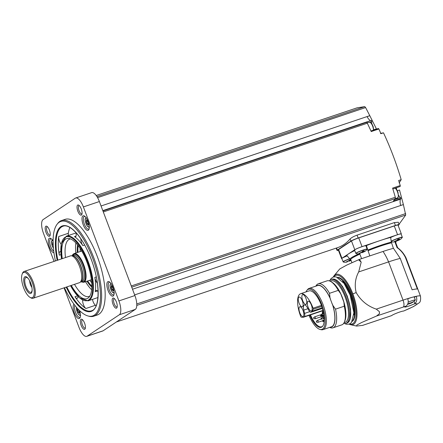 <?xml version="1.0" encoding="UTF-8"?>
<svg xmlns="http://www.w3.org/2000/svg" width="443" height="443" viewBox="0 0 443 443"><rect width="100%" height="100%" fill="white"/><g stroke="black" fill="none" stroke-linecap="round" stroke-linejoin="round"><path stroke-width="0.66" d="M322.781 326.042A18.623 6.916 71.4 0 1 321.629 326.796A18.623 6.916 71.4 0 1 310.477 314.879M322.836 313.002L322.127 313.472A18.623 6.916 -108.6 0 0 322.36 313.943M303.793 310.106A5.953 2.209 -108.6 0 1 304.347 304.983A5.953 2.209 -108.6 0 1 307.398 307.708L308.926 310.493A4.037 1.501 -108.6 0 0 310.936 312.232A4.037 1.501 -108.6 0 0 311.069 312.165L311.839 311.65A5.953 2.209 -108.6 0 0 312.26 311.136L313.173 309.253A1.008 0.377 -108.6 0 0 313.074 308.195A19.426 7.215 -108.6 0 0 300.625 293.715A19.426 7.215 -108.6 0 0 300.692 316.429A1.008 0.377 -108.6 0 0 301.268 317.171L302.957 317.321A5.953 2.209 -108.6 0 0 303.322 317.282A5.953 2.209 -108.6 0 0 303.516 317.188L304.286 316.673A4.037 1.501 -108.6 0 0 304.562 313.395L303.793 310.106L307.946 308.71M300.625 293.715L308.976 290.913A19.426 7.215 71.4 0 1 321.424 305.393A1.008 0.377 71.4 0 1 321.568 306.29A18.971 7.044 71.4 0 1 322.587 326.303A18.971 7.044 71.4 0 1 309.818 315.1M306.019 291.904A21.164 7.863 71.4 0 1 306.883 290.381A21.164 7.863 71.4 0 1 321.906 304.845A21.164 7.863 71.4 0 1 320.007 329.426A21.164 7.863 71.4 0 1 309.031 315.361M306.883 290.381L307.542 289.561A21.751 8.079 71.4 0 1 309.125 288.41A21.751 8.079 71.4 0 1 322.98 304.419A21.751 8.079 71.4 0 1 322.98 329.642A21.751 8.079 71.4 0 1 321.025 329.681L320.007 329.426M309.125 288.41L317.614 285.558A21.751 8.079 71.4 0 1 330.522 299.213L330.384 299.258A21.751 8.079 -108.6 0 1 331.331 301.617A21.751 8.079 -108.6 0 1 332.184 304.031L332.328 303.987A21.751 8.079 71.4 0 1 331.475 326.79L322.98 329.642M330.522 299.213L330.002 297.823L329.52 293.31L338.286 290.364L340.728 293.781A22.056 8.19 -108.6 0 1 343.868 302.104L344.272 306.213A23.213 8.622 71.4 0 1 344.444 321.928A23.213 8.622 71.4 0 1 341.791 324.863L333.031 327.809A23.213 8.622 71.4 0 1 329.708 327.383M316.512 285.929A21.973 8.162 71.4 0 1 330.002 297.823M315.848 286.15A23.213 8.622 71.4 0 1 318.24 283.802A23.213 8.622 71.4 0 1 329.52 293.31M318.24 283.802L327 280.862A23.213 8.622 71.4 0 1 330.888 281.598A23.213 8.622 71.4 0 1 338.286 290.364M333.031 327.809A23.213 8.622 71.4 0 0 335.512 309.153L332.854 305.371A21.973 8.162 71.4 0 1 330.367 327.161M332.854 305.371L332.328 303.987M335.512 309.153L344.272 306.213M330.888 281.598L332.167 282.368A21.973 8.162 71.4 0 1 342.489 297.84A21.973 8.162 71.4 0 1 344.997 320.549L344.444 321.928M330.146 281.2L331.159 280.862A21.884 8.129 71.4 0 1 345.108 296.971A21.884 8.129 71.4 0 1 345.108 322.354L344.095 322.692M329.393 280.906A23.114 8.583 71.4 0 1 331.159 279.566A23.114 8.583 71.4 0 1 345.889 296.577A23.114 8.583 71.4 0 1 345.889 323.384A23.114 8.583 71.4 0 1 343.668 323.384M391.773 315.577L362.695 325.372L356.56 326.065L356.914 325.029L361.61 322.521L376.484 316.058L379.435 313.705A6.058 2.248 -108.6 0 0 379.374 311.645L376.279 309.131C367.529 306.146 360.829 300.631 356.178 292.579C354.394 285.237 355.236 278.348 358.692 271.924L388.583 261.879A28.258 2.608 -20.7 0 1 400.245 258.396L393.489 248.357A24.221 2.232 -20.7 0 0 383.034 251.452L359.411 259.393L346.692 265.113L339.792 268.923L334.105 275.662A26.53 9.851 -108.6 0 0 334.094 275.673M379.374 311.645A37.339 13.866 71.4 0 1 379.435 313.705M358.692 271.924L361.183 262.201A28.258 10.494 -108.6 0 0 359.411 259.393M376.484 316.058L403.246 307.06A22.205 2.049 -20.7 0 1 405.821 306.218A6.357 0.587 159.3 0 0 404.714 307.016A6.357 0.587 159.3 0 0 408.114 306.29A6.357 0.587 159.3 0 0 414.271 303.92A22.205 2.049 -20.7 0 1 403.534 311.052A6.357 0.587 159.3 0 0 397.288 312.908A6.357 0.587 159.3 0 0 391.8 315.538A22.205 2.049 -20.7 0 1 389.092 316.468L362.335 325.467M405.821 306.218L406.364 305.864C408.236 304.197 408.684 301.783 407.71 298.626A28.258 2.608 159.3 0 1 411.918 297.38A6.058 0.559 159.3 0 0 407.776 298.82M414.294 297.247L416.254 296.301C417.228 299.457 416.78 301.866 414.908 303.538L414.271 303.92M369.811 255.899L367.845 250.04A24.625 2.27 -20.7 0 1 391.357 242.138L393.401 248.379M361.588 258.662L359.877 254.127L359.057 253.761A24.625 2.27 -20.7 0 0 350.086 259.305L346.869 255.528A26.242 2.42 159.3 0 1 347.888 254.304A26.242 2.42 -20.7 0 1 348.813 253.684A26.242 2.42 159.3 0 1 354.76 250.572M350.546 259.421A24.625 2.27 -20.7 0 1 350.086 259.305M391.357 242.138L390.637 237.442A26.242 2.42 159.3 0 0 379.773 240.682A26.242 2.42 159.3 0 0 366.422 245.577L367.845 250.04M400.245 258.396L412.106 289.794A28.258 2.608 159.3 0 1 417.361 289.008L405.495 257.61A28.258 2.608 -20.7 0 1 406.004 257.854A28.258 2.608 -20.7 0 1 406.015 257.876L420.473 296.134A28.258 2.608 -20.7 0 0 416.254 296.301A28.258 2.608 159.3 0 0 412.97 297.098A6.058 0.559 159.3 0 1 414.194 296.987L415.335 299.994A6.058 0.559 -20.7 0 1 415.285 300.116L412.987 302.176M396.275 240.931L396.042 241.939A24.625 2.27 -20.7 0 0 395.472 241.524L395.056 242.304L397.155 247.847A6.662 0.615 159.3 0 0 397.365 247.775A24.221 2.232 -20.7 0 1 397.897 247.919C401.358 250.611 404.066 253.922 406.004 257.854M397.365 247.775C400.904 250.411 403.612 253.689 405.495 257.61M349.56 258.945A5.992 0.554 -20.7 0 0 343.236 261.974L341.824 258.518A6.058 0.559 -20.7 0 1 347.057 255.943M347.888 254.304L341.918 258.269A6.058 0.559 159.3 0 0 341.586 258.618A6.058 0.559 159.3 0 0 341.891 258.679M390.665 237.531A6.058 0.559 -20.7 0 1 396.934 234.94A6.058 0.559 -20.7 0 1 401.065 233.948L402.31 237.249A6.058 0.559 -20.7 0 0 397.543 238.467A6.058 0.559 -20.7 0 0 391.33 241.175M401.12 234.087A6.058 0.559 159.3 0 0 401.308 233.843A6.058 0.559 159.3 0 0 397.57 234.701L362.042 246.64A6.058 0.559 159.3 0 0 354.782 249.719L348.813 253.684M396.042 241.939A24.625 2.27 -20.7 0 1 395.665 242.443M401.308 233.843L398.002 225.099A6.058 0.559 159.3 0 0 394.27 225.958L358.741 237.902A6.058 0.559 159.3 0 0 351.482 240.975L338.618 249.525A6.058 0.559 159.3 0 0 338.28 249.874L341.586 258.618M398.124 225.426L398.844 224.95A6.058 0.559 159.3 0 0 399.176 224.601A6.058 0.559 159.3 0 0 395.444 225.459L358.138 237.996A6.058 0.559 159.3 0 0 350.878 241.07L337.372 250.051A6.058 0.559 159.3 0 0 337.034 250.4A6.058 0.559 159.3 0 0 338.424 250.251M395.444 225.459L394.364 222.602L357.058 235.144C353.719 236.385 351.399 237.664 350.086 238.976A181.663 67.463 71.4 0 1 337.704 247.609L116.343 322.006M134.65 294.9L403.385 204.583L405.716 215.021L399.049 224.269M394.364 222.602L398.285 222.248L399.176 224.601M64.069 287.845L79.031 327.438A12.111 4.496 -108.6 0 0 86.75 336.353L102.737 330.982A12.111 4.496 -108.6 0 0 103.141 330.783L135.303 309.397A12.111 4.496 -108.6 0 0 134.899 295.553L99.376 201.543A12.111 4.496 -108.6 0 0 91.657 192.633L75.67 198.004A12.111 4.496 -108.6 0 0 75.266 198.204L43.109 219.59A12.111 4.496 -108.6 0 0 43.514 233.433L54.074 261.392M86.75 336.353A12.111 4.496 -108.6 0 0 87.155 336.154L119.311 314.774A12.111 4.496 -108.6 0 0 118.907 300.924L83.389 206.92A12.111 4.496 -108.6 0 0 75.67 198.004M108.048 290.503A7.669 2.846 -108.6 0 0 113.812 295.176A7.669 2.846 -108.6 0 0 113.192 287.972A7.669 2.846 -108.6 0 0 109.332 281.853A7.669 2.846 -108.6 0 0 108.048 290.503M83.184 224.695A7.669 2.846 -108.6 0 0 88.949 229.374A7.669 2.846 -108.6 0 0 88.329 222.164A7.669 2.846 -108.6 0 0 84.469 216.046A7.669 2.846 -108.6 0 0 83.184 224.695M53.099 241.153A7.669 2.846 -108.6 0 0 50.768 238.456A7.669 2.846 -108.6 0 0 49.483 247.105A7.669 2.846 -108.6 0 0 53.968 252.809M74.003 304.208A7.669 2.846 -108.6 0 0 74.346 312.913A7.669 2.846 -108.6 0 0 80.111 317.587A7.669 2.846 -108.6 0 0 79.579 310.637M93.733 316.208L97.288 315.012A50.463 18.739 -108.6 0 0 97.288 256.486A50.463 18.739 -108.6 0 0 65.132 219.346L61.583 220.542A50.463 18.739 71.4 0 1 93.739 257.682A50.463 18.739 71.4 0 1 93.733 316.208A50.463 18.739 71.4 0 1 88.999 316.241L87.974 315.964A49.854 18.517 71.4 0 1 64.44 287.723M116.415 301.993A5.349 1.988 71.4 0 1 117.024 307.52A5.349 1.988 71.4 0 1 112.827 303.76A5.349 1.988 71.4 0 1 113.901 298.228A5.349 1.988 71.4 0 1 116.415 301.993M81.252 208.93A5.349 1.988 71.4 0 1 81.861 214.456A5.349 1.988 71.4 0 1 77.663 210.696A5.349 1.988 71.4 0 1 78.738 205.164A5.349 1.988 71.4 0 1 81.252 208.93M49.417 230.1A5.349 1.988 71.4 0 1 50.026 235.626A5.349 1.988 71.4 0 1 45.828 231.866A5.349 1.988 71.4 0 1 46.903 226.334A5.349 1.988 71.4 0 1 49.417 230.1M84.58 323.163A5.349 1.988 71.4 0 1 85.189 328.689A5.349 1.988 71.4 0 1 80.991 324.929A5.349 1.988 71.4 0 1 82.066 319.392A5.349 1.988 71.4 0 1 84.58 323.163M85.366 327.981A4.341 1.611 71.4 0 1 85.145 328.108A4.341 1.611 71.4 0 1 82.237 324.509A4.341 1.611 71.4 0 1 82.381 319.885A4.341 1.611 71.4 0 1 82.636 319.852M50.203 234.917A4.341 1.611 71.4 0 1 49.981 235.05A4.341 1.611 71.4 0 1 47.069 231.445A4.341 1.611 71.4 0 1 47.218 226.822A4.341 1.611 71.4 0 1 47.473 226.788M82.038 213.747A4.341 1.611 71.4 0 1 81.817 213.88A4.341 1.611 71.4 0 1 78.904 210.281A4.341 1.611 71.4 0 1 79.048 205.652A4.341 1.611 71.4 0 1 79.308 205.624M117.201 306.811A4.341 1.611 71.4 0 1 116.98 306.944A4.341 1.611 71.4 0 1 114.072 303.339A4.341 1.611 71.4 0 1 114.216 298.715A4.341 1.611 71.4 0 1 114.471 298.687M398.567 195.225A6.662 2.475 -108.6 0 0 400.483 197.622A1.008 0.377 -108.6 0 1 400.987 198.519L393.351 201.089L395.311 198.586A1.512 0.565 -108.6 0 0 395.306 197.229A181.663 67.463 -108.6 0 0 392.592 188.109L400.234 185.545A181.663 67.463 -108.6 0 0 398.65 180.511L401.197 179.659L399.143 182.942M96.209 195.507L357.136 107.81L364.766 106.647L365.613 107.566L369.811 115.706L367.086 116.62A8.074 2.996 -108.6 0 0 370.78 120.562L363.836 122.977L366.516 122.39A1.512 0.565 -108.6 0 1 367.33 123.209A181.663 67.463 -108.6 0 1 371.217 131.549L378.859 128.979A1.512 0.565 -108.6 0 0 378.233 128.536L370.963 130.984M380.426 133.404L383.494 132.817C390.455 147.707 396.358 163.323 401.197 179.659M383.494 132.817L380.952 133.67A181.663 67.463 -108.6 0 0 378.859 128.979M369.528 122.218L371.71 121.487A6.662 2.475 -108.6 0 0 371.788 123.73M373.704 129.417A6.662 2.475 -108.6 0 0 374.019 129.954M371.71 121.487A1.008 0.377 -108.6 0 0 371.472 120.413M392.852 188.951L400.029 186.536A1.512 0.565 -108.6 0 0 400.234 185.545M396.546 187.705A6.662 2.475 -108.6 0 0 396.657 189.532M400.987 198.519L400.478 199.167A8.074 2.996 -108.6 0 0 400.655 205.447L403.385 204.583M370.78 120.562L102.809 210.624M369.783 115.667L101.054 205.984M400.478 199.167L132.507 289.229M369.811 115.706L376.412 128.869L373.875 129.721M397.36 190.739L399.514 190.014L403.374 204.533M55.436 260.938A49.854 18.517 71.4 0 1 57.136 224.208L57.789 223.372A50.463 18.739 71.4 0 1 61.583 220.542M57.136 224.208A49.854 18.517 71.4 0 1 92.653 258.108A49.854 18.517 71.4 0 1 87.974 315.964M92.454 299.39A5.25 1.949 -108.6 0 0 95.516 305.26A44.61 16.568 -108.6 0 0 96.164 305.648M69.894 227.486A44.61 16.568 -108.6 0 0 68.322 233.295A5.25 1.949 -108.6 0 0 68.388 235.499M60.785 251.823A5.25 1.949 -108.6 0 0 59.971 251.69A5.25 1.949 -108.6 0 0 59.273 255.185A44.61 16.568 71.4 0 1 58.731 236.518A5.25 1.949 -108.6 0 0 61.206 244.348M82.708 300.121A5.25 1.949 -108.6 0 0 85.925 308.489A44.61 16.568 71.4 0 1 74.972 296.738A5.25 1.949 -108.6 0 0 77.171 298.305A5.25 1.949 -108.6 0 0 77.99 296.406M98.108 291.776A5.25 1.949 -108.6 0 0 96.031 290.381A5.25 1.949 -108.6 0 0 95.267 291.682A34.111 12.67 71.4 0 0 94.852 277.407A5.25 1.949 -108.6 0 0 97.377 283.16M80.892 238.904A5.25 1.949 -108.6 0 0 82.841 245.632A34.111 12.67 71.4 0 0 74.468 236.645A5.25 1.949 -108.6 0 0 75.376 236.833A5.25 1.949 -108.6 0 0 75.925 232.553M62.28 258.634A31.691 11.767 71.4 0 1 68.931 238.461A31.691 11.767 71.4 0 1 86.867 261.957A31.691 11.767 71.4 0 1 88.772 297.486A31.691 11.767 71.4 0 1 71.284 285.419M89.763 296.179A30.279 11.247 71.4 0 1 89.082 296.478A30.279 11.247 71.4 0 1 74.507 284.34M65.503 257.549A30.279 11.247 71.4 0 1 69.789 239.076A30.279 11.247 71.4 0 1 70.515 238.904M91.623 289.744A30.279 11.247 71.4 0 1 85.51 281.704M75.864 253.008A30.279 11.247 71.4 0 1 75.88 242.902M91.695 282.811A26.242 9.746 71.4 0 1 89.857 280.242M80.211 251.546A26.242 9.746 71.4 0 1 80.128 248.385M22.15 274.151L22.51 273.248A14.132 5.25 71.4 0 1 24.127 271.459L70.492 255.877A14.132 5.25 71.4 0 1 71.052 255.772A14.132 5.25 71.4 0 1 79.967 267.6A14.132 5.25 71.4 0 1 80 282.407A14.132 5.25 71.4 0 1 79.967 282.429A14.132 5.25 71.4 0 1 79.496 282.662L33.125 298.244A14.132 5.25 71.4 0 1 30.761 297.796L29.93 297.297A13.323 4.945 71.4 0 1 23.224 286.665A13.323 4.945 71.4 0 1 22.15 274.151A13.323 4.945 71.4 0 1 31.381 280.375A13.323 4.945 71.4 0 1 32.605 297.502A13.323 4.945 71.4 0 1 29.93 297.297M24.127 271.459A14.132 5.25 71.4 0 1 33.369 282.518A14.132 5.25 71.4 0 1 33.602 298.012A14.132 5.25 71.4 0 1 33.125 298.244M31.043 293.366A8.882 3.3 71.4 0 1 24.038 283.332A8.882 3.3 71.4 0 1 28.042 278.293A8.882 3.3 71.4 0 1 32.123 290.436A8.882 3.3 71.4 0 1 31.043 293.366M32.134 289.999A7.824 2.907 71.4 0 1 31.514 291.909A7.824 2.907 71.4 0 1 31.209 292.197A7.824 2.907 71.4 0 1 25.539 285.342A7.824 2.907 71.4 0 1 26.663 277.484A7.824 2.907 71.4 0 1 28.313 278.63M31.902 287.418A5.349 1.988 71.4 0 1 29.687 280.829M74.873 305.354A6.662 2.475 -108.6 0 0 75.559 312.398A6.662 2.475 -108.6 0 0 79.801 317.304A6.662 2.475 -108.6 0 0 80.305 316.928M79.236 310.305A0.991 0.365 -108.6 0 0 79.568 310.864L79.712 311.075M79.729 311.866A0.991 0.365 -108.6 0 0 79.657 311.872A0.991 0.365 -108.6 0 0 79.585 312.802L79.546 313.328L79.236 313.035A0.991 0.365 -108.6 0 0 78.693 312.514A0.991 0.365 -108.6 0 0 78.583 312.625L78.073 311.855A0.991 0.365 -108.6 0 0 77.569 310.515L77.409 309.513A0.991 0.365 -108.6 0 0 77.481 309.507A0.991 0.365 -108.6 0 0 77.553 308.577L77.542 308.544M51.322 238.866A6.662 2.475 -108.6 0 0 50.69 238.871A6.662 2.475 -108.6 0 0 50.69 246.596A6.662 2.475 -108.6 0 0 53.758 251.247M53.26 246.037L53.287 246.441M53.21 246.053A0.991 0.365 -108.6 0 0 52.7 244.713L52.54 243.705A0.991 0.365 -108.6 0 0 52.612 243.705A0.991 0.365 -108.6 0 0 52.684 242.775L52.728 242.243L53.038 242.542A0.991 0.365 -108.6 0 0 53.11 242.681M85.023 216.455A6.662 2.475 -108.6 0 0 84.391 216.461A6.662 2.475 -108.6 0 0 84.391 224.186A6.662 2.475 -108.6 0 0 88.639 229.086A6.662 2.475 -108.6 0 0 89.143 228.71M88.55 222.862L88.406 222.646A0.991 0.365 -108.6 0 1 87.897 221.306L87.387 220.536A0.991 0.365 -108.6 0 1 87.282 220.653A0.991 0.365 -108.6 0 1 86.739 220.132L86.429 219.833L86.385 220.365A0.991 0.365 -108.6 0 1 86.319 221.295A0.991 0.365 -108.6 0 1 86.247 221.301L86.402 222.303A0.991 0.365 -108.6 0 1 86.911 223.643L87.421 224.413A0.991 0.365 -108.6 0 1 87.531 224.296A0.991 0.365 -108.6 0 1 88.068 224.817L88.378 225.116L88.423 224.584A0.991 0.365 -108.6 0 1 88.495 223.66A0.991 0.365 -108.6 0 1 88.567 223.654L88.694 223.372M109.886 282.263A6.662 2.475 -108.6 0 0 109.26 282.263A6.662 2.475 -108.6 0 0 109.26 289.988A6.662 2.475 -108.6 0 0 113.502 294.894A6.662 2.475 -108.6 0 0 114.006 294.517M113.414 288.664L113.27 288.454A0.991 0.365 -108.6 0 1 112.766 287.114L112.256 286.344A0.991 0.365 -108.6 0 1 112.145 286.455A0.991 0.365 -108.6 0 1 111.603 285.934L111.293 285.641L111.254 286.167A0.991 0.365 -108.6 0 1 111.182 287.097A0.991 0.365 -108.6 0 1 111.11 287.103L111.271 288.105A0.991 0.365 -108.6 0 1 111.774 289.445L112.284 290.22A0.991 0.365 -108.6 0 1 112.395 290.104A0.991 0.365 -108.6 0 1 112.937 290.625L113.247 290.924L113.286 290.392A0.991 0.365 -108.6 0 1 113.358 289.462A0.991 0.365 -108.6 0 1 113.43 289.456L113.558 289.174M354.561 250.051A6.058 0.559 -20.7 0 1 360.026 247.388A6.058 0.559 -20.7 0 1 365.89 245.771L367.136 249.071A6.058 0.559 -20.7 0 0 361.278 250.688A6.058 0.559 -20.7 0 0 355.812 253.352L354.561 250.051M365.979 245.998A6.662 0.615 159.3 0 0 366.422 245.577M348.32 261.01L349.173 261.193L351.072 260.373M351.094 260.434L349.173 261.193A3.029 0.277 -20.7 0 0 351.083 260.406M347.628 261.254L347.212 261.879M350.723 259.465L346.587 261.907L347.744 261.564M350.407 259.57L350.646 260.218L350.939 260.024M350.646 260.218L350.978 260.119M398.312 239.281L398.556 239.923L398.905 239.696L399.381 238.877L397.604 239.475L397.127 240.294L394.491 241.618L395.654 241.274L395.123 241.59C393.738 242.133 392.409 242.166 391.147 241.684M396.23 240.721L397.083 240.903L398.999 240.062L399.719 239.58L398.556 239.923M396.939 240.975L397.083 240.903A3.029 0.277 -20.7 0 0 399.769 239.702A3.029 0.277 -20.7 0 0 398.905 239.696M363.138 251.103L363.382 251.746L363.731 251.519L364.207 250.699L362.429 251.292L361.953 252.117L359.317 253.44L360.48 253.091L359.949 253.407M361.056 252.543L361.909 252.726L363.825 251.884L364.545 251.402L363.382 251.746M355.812 253.352L355.973 253.507A5.992 0.554 -20.7 0 1 361.333 250.832A5.992 0.554 -20.7 0 1 367.12 249.298L365.481 251.092L361.909 252.726A3.029 0.277 -20.7 0 0 364.595 251.524A3.029 0.277 -20.7 0 0 363.731 251.519M349.339 260.484L349.521 260.966M360.364 252.787L360.48 253.091M362.075 252.017L362.258 252.499M395.538 240.964L395.654 241.274M397.249 240.195L397.432 240.676M411.918 297.38A6.058 0.559 -20.7 0 1 412.97 297.098M408.202 302.109A6.058 0.559 -20.7 0 1 415.335 299.994M412.439 302.06L412.339 302.491L412.782 302.292L412.367 302.569L412.782 302.292M412.594 302.076L411.558 303.006L408.468 304.103L408.368 303.837M407.82 303.959L412.505 302.231M361.183 262.201A37.899 14.076 -108.6 0 0 358.642 259.903M343.868 302.104L340.728 293.781M299.042 303.018A5.15 1.91 -108.6 0 0 302.32 306.805A5.15 1.91 -108.6 0 0 302.491 301.318A5.15 1.91 -108.6 0 0 299.042 297.048A5.15 1.91 -108.6 0 0 299.042 303.018M302.68 300.598A5.15 1.91 -108.6 0 0 305.958 304.385A5.15 1.91 -108.6 0 0 306.135 298.898A5.15 1.91 -108.6 0 0 302.68 294.628A5.15 1.91 -108.6 0 0 302.68 300.598M308.106 307.193A5.15 1.91 -108.6 0 0 311.385 310.98A5.15 1.91 -108.6 0 0 311.556 305.493A5.15 1.91 -108.6 0 0 308.106 301.223A5.15 1.91 -108.6 0 0 308.106 307.193M299.778 312.73A5.15 1.91 -108.6 0 0 303.062 316.518A5.15 1.91 -108.6 0 0 303.233 311.03A5.15 1.91 -108.6 0 0 299.778 306.761A5.15 1.91 -108.6 0 0 299.778 312.73M313.949 318.074L313.877 318.661L313.572 317.742L313.949 318.074M316.684 321.635L316.612 322.222L316.302 321.302L316.684 321.635M323.135 317.343L323.063 317.93L322.759 317.011L323.135 317.343M322.62 312.304L322.548 312.896L322.238 311.977L322.62 312.304M304.562 313.395L309.735 311.656M304.286 316.673L322.842 310.438M311.069 312.165L322.266 308.4M346.952 296.223A23.114 8.583 71.4 0 1 346.952 323.025C351.952 321.696 351.875 308.389 347.14 296.179C344.914 290.375 342.312 285.829 339.332 282.534L335.633 279.599L332.228 279.212A23.114 8.583 71.4 0 1 346.952 296.223M336.254 280.042A22.809 8.472 71.4 0 1 347.124 296.195A22.809 8.472 71.4 0 1 349.66 319.929M342.622 281.515A23.114 8.583 71.4 0 1 350.33 295.088A23.114 8.583 71.4 0 1 353.846 314.907M338.48 277.822A23.114 8.583 71.4 0 1 351.039 294.85A23.114 8.583 71.4 0 1 352.772 320.355M337.45 277.29A23.413 8.694 71.4 0 1 351.404 294.695A23.413 8.694 71.4 0 1 352.274 321.402M333.8 276.842A25.644 9.524 71.4 0 1 352.113 294.218A25.644 9.524 71.4 0 1 349.638 323.96M356.178 292.579L352.855 293.881A26.53 9.851 -108.6 0 0 334.105 275.662L333.208 277.019M352.855 293.881A26.53 9.851 71.4 0 1 350.596 324.719L356.493 326.048M376.279 309.131L403.041 300.138L388.583 261.879A28.258 10.494 -108.6 0 0 383.034 251.452M403.246 307.06A6.058 2.248 -108.6 0 0 403.041 300.138A28.258 2.608 -20.7 0 1 407.71 298.626M367.867 250.744A24.022 2.215 -20.7 0 1 391.313 242.864M351.969 262.754L350.751 259.526A24.022 2.215 -20.7 0 1 359.877 254.127M395.056 242.304A24.022 2.215 -20.7 0 1 395.693 242.548L395.593 242.432M362.042 246.64L358.741 237.902M397.57 234.701L394.27 225.958M358.138 237.996L357.058 235.144M405.716 215.021L136.776 305.41M135.303 309.397L119.311 314.774M134.899 295.553L118.907 300.924M99.376 201.543L83.389 206.92M103.141 330.783L87.155 336.154M395.306 197.229L131.278 285.968M395.311 198.586L131.732 287.175M367.33 123.209L103.308 211.948M366.516 122.39L102.937 210.973M365.613 107.566L97.582 197.656M364.766 106.647L96.984 196.648M405.677 213.581L136.771 303.959M57.186 260.346A45.114 16.751 71.4 0 1 64.218 225.581A45.114 16.751 71.4 0 1 91.142 259.116A45.114 16.751 71.4 0 1 94.121 309.397A45.114 16.751 71.4 0 1 66.19 287.136M57.817 260.135A44.61 16.568 71.4 0 1 63 226.24C70.049 223.128 83.461 238.146 91.114 259.144C100.483 282.856 100.129 308.954 91.424 310.809A44.61 16.568 71.4 0 1 66.821 286.92M85.925 308.489L95.516 305.26M58.731 236.518L68.322 233.295M59.273 255.185L60.962 254.62M74.972 296.738L77.497 295.891M95.267 291.682L97.421 290.957M94.852 277.407L96.297 276.919M61.494 258.9L61.333 243.683L66.345 236.185A34.111 12.67 71.4 0 1 88.085 261.298A34.111 12.67 71.4 0 1 88.079 300.858L97.953 297.541M82.841 245.632L84.635 245.029M74.468 236.645L75.991 236.136M61.533 258.889A33.607 12.482 71.4 0 1 68.178 236.601A33.607 12.482 71.4 0 1 87.476 261.553A33.607 12.482 71.4 0 1 90.217 298.355A33.607 12.482 71.4 0 1 70.537 285.674M91.801 287.119A26.746 9.934 71.4 0 1 86.978 281.211M77.331 252.51A26.746 9.934 71.4 0 1 77.608 244.89M91.812 286.172A26.242 9.746 71.4 0 1 87.636 280.989M77.99 252.288A26.242 9.746 71.4 0 1 78.189 245.638M72.137 255.727L73.001 254.31L74.075 253.606A15.14 5.621 71.4 0 1 83.982 265.451A15.14 5.621 71.4 0 1 84.231 282.058A15.14 5.621 71.4 0 1 83.721 282.307L91.391 279.727M72.287 255.7A14.735 5.471 71.4 0 1 82.492 263.114A14.735 5.471 71.4 0 1 83.733 281.798A14.735 5.471 71.4 0 1 81.03 281.72M72.491 255.628A14.53 5.399 71.4 0 1 82.542 263.43A14.53 5.399 71.4 0 1 83.661 281.61A14.53 5.399 71.4 0 1 81.235 281.648M72.203 255.727L73.46 255.301A13.727 5.1 71.4 0 1 82.442 266.044A13.727 5.1 71.4 0 1 82.664 281.1A13.727 5.1 71.4 0 1 82.21 281.327L80.953 281.748M72.253 255.722A13.727 5.1 71.4 0 1 81.119 266.802A13.727 5.1 71.4 0 1 81.241 281.576A13.727 5.1 71.4 0 1 80.986 281.72M71.052 255.772L72.392 255.716A13.755 5.106 71.4 0 1 81.069 267.229A13.755 5.106 71.4 0 1 81.102 281.643A13.755 5.106 71.4 0 1 81.069 281.665M76.473 307.326A4.574 1.7 -108.6 0 0 77.11 311.656A4.574 1.7 -108.6 0 0 80.404 314.718M52.734 240.566A4.574 1.7 -108.6 0 0 52.246 245.854A4.574 1.7 -108.6 0 0 53.42 248.102M86.435 218.155A4.574 1.7 -108.6 0 0 85.948 223.444A4.574 1.7 -108.6 0 0 89.242 226.5M111.304 283.963A4.574 1.7 -108.6 0 0 110.811 289.251A4.574 1.7 -108.6 0 0 114.106 292.308M79.613 312.908L79.236 313.035M79.773 311.285L78.073 311.855M78.97 310.045L77.569 310.515M78.195 309.247L77.542 309.469M113.314 290.497L112.937 290.625M113.474 288.875L111.774 289.445M112.832 287.579L111.271 288.105M112.633 286.593L111.243 287.058M111.653 286.034L111.254 286.167M88.445 224.695L88.068 224.817M88.611 223.073L86.911 223.643M87.969 221.777L86.402 222.303M87.769 220.786L86.374 221.256M86.789 220.232L86.385 220.365M53.177 244.553L52.7 244.713M53.132 243.512L52.673 243.661M53.088 242.637L52.684 242.775M394.491 199.638L400.483 197.622M394.995 198.99L397.554 197.855A5.178 1.922 -108.6 0 0 397.936 193.259A5.178 1.922 -108.6 0 0 395.034 188.214M373.432 130.153A5.178 1.922 -108.6 0 0 372.054 124.771A5.178 1.922 -108.6 0 0 369.396 122.246L367.086 122.783M350.878 241.07L350.086 238.976M337.372 250.051L336.591 247.98M354.782 249.719L351.482 240.975M341.918 258.269L338.618 249.525M343.076 261.819A6.058 0.559 -20.7 0 1 349.411 258.834M347.401 261.791A3.029 0.277 -20.7 0 1 346.531 261.785A3.029 0.277 -20.7 0 1 349.217 260.584M391.341 241.363A5.992 0.554 -20.7 0 1 397.714 238.572A5.992 0.554 -20.7 0 1 402.294 237.476L402.31 237.249M395.306 241.501A3.029 0.277 -20.7 0 1 394.442 241.496A3.029 0.277 -20.7 0 1 397.127 240.294M360.131 253.324A3.029 0.277 -20.7 0 1 359.267 253.318A3.029 0.277 -20.7 0 1 361.953 252.117M349.87 259.72L350.247 260.711M362.607 251.253L362.978 252.244M397.781 239.43L398.152 240.422M414.908 303.538L414.078 301.334M411.032 302.802L411.154 303.128M409.725 302.973L409.958 303.599M313.173 309.253L321.612 306.418M312.26 311.136L322.089 307.835M313.074 308.195L321.424 305.393M303.516 317.188L322.903 310.67M311.839 311.65L322.194 308.173M322.781 317.476L321.452 317.919L321.856 319.126L324.132 318.362M323.711 320.101L323.047 320.322L323.451 321.529L324.115 321.308M324.138 319.597L324.138 319.597A0.637 0.637 0 0 0 324.143 320.804M321.618 314.552L320.948 314.779L321.352 315.981L323.811 315.156M323.54 313.55L322.044 314.048L322.449 315.255L323.761 314.818M313.572 317.742L314.624 316.845A0.997 0.371 71.4 0 1 315.261 317.581A0.997 0.371 71.4 0 1 315.261 318.738L323.905 315.831M316.302 321.302L317.354 320.405A0.997 0.371 71.4 0 1 317.991 321.142A0.997 0.371 71.4 0 1 317.991 322.299L322.642 320.738M322.759 317.011L323.811 316.114A0.997 0.371 71.4 0 1 323.938 316.125M310.936 312.232L322.271 308.422M345.889 323.384L346.952 323.025M331.159 279.566L332.228 279.212M350.147 318.727L350.607 309.297L347.306 296.134L342.539 286.499L337.367 280.701M344.549 323.545L346.404 324.243L349.195 324.132L351.482 322.548L353.879 312.741L350.142 295.066L344.05 283.354L336.143 276.858L333.352 276.969L331.065 278.558L329.996 280.247M349.056 324.176L350.596 324.719M403.628 311.047L413.579 306.528L418.934 302.979C420.379 302.226 420.889 299.944 420.473 296.134M397.687 247.825L395.693 242.548M66.345 236.185L76.008 232.94M88.079 300.858L79.557 297.912L70.492 285.685M74.075 253.606L81.745 251.026M83.721 282.307L80.897 281.787M81.102 281.643L80 282.407M80.637 315.449C79.314 315.571 78.129 314.32 77.076 311.695L76.379 307.215M53.431 248.235L52.213 245.887C50.823 240.704 51.676 242.199 51.582 241.07L52.479 239.84M89.475 227.237C88.151 227.359 86.961 226.102 85.914 223.477C84.53 218.299 85.377 219.789 85.283 218.659L86.18 217.43M114.338 293.039C113.015 293.161 111.83 291.909 110.778 289.285C109.393 284.101 110.241 285.591 110.152 284.461L111.043 283.238M79.502 312.237L78.693 312.514M78.212 309.264L77.481 309.507M113.203 289.833L112.395 290.104M112.638 286.61L111.182 287.097M112.472 286.344L112.145 286.455M88.34 224.025L87.531 224.296M87.775 220.802L86.319 221.295M87.609 220.542L87.282 220.653M53.132 243.528L52.612 243.705M397.554 197.855L398.451 196.626L397.98 192.262L396.729 189.643L395.189 188.164M373.698 130.065L373.117 126.46L371.865 123.835L370.835 122.678L369.396 122.246M337.034 250.4L336.176 248.119M343.236 261.974C344.504 262.455 345.828 262.422 347.218 261.879M396.939 240.981L400.655 239.27L402.294 237.476M355.973 253.507C357.235 253.989 358.564 253.955 359.949 253.413M412.2 302.148L412.322 302.475M407.831 303.959L407.937 304.236M303.322 317.282L322.908 310.698M321.452 317.919A0.637 0.637 0 0 0 321.053 318.727A0.637 0.637 0 0 0 321.856 319.126M323.047 320.322A0.637 0.637 0 0 0 322.642 321.131A0.637 0.637 0 0 0 323.451 321.529M320.948 314.779A0.637 0.637 0 0 0 320.549 315.582A0.637 0.637 0 0 0 321.352 315.981M322.044 314.048A0.637 0.637 0 0 0 321.64 314.857A0.637 0.637 0 0 0 322.449 315.255M314.624 316.845L321.629 314.491M313.877 318.661L315.261 318.738M317.354 320.405L321.33 319.071M316.612 322.222L317.991 322.299M323.063 317.93L324.448 318.008M322.548 312.896L323.927 312.974M322.238 311.977L323.29 311.08"/></g></svg>

